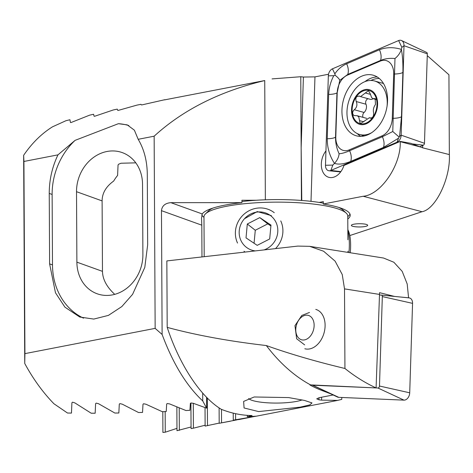 <?xml version="1.0" encoding="UTF-8"?>
<svg xmlns="http://www.w3.org/2000/svg" width="473" height="473" viewBox="0 0 473 473"><rect width="100%" height="100%" fill="white"/><g stroke="black" fill="none" stroke-linecap="round" stroke-linejoin="round"><path stroke-width="0.71" d="M325.944 150.893A16.342 11.429 -74.5 0 0 321.427 166.691A16.342 11.429 -74.5 0 0 328.788 177.316A16.342 11.429 -74.5 0 0 332.661 177.446A16.342 11.429 -74.5 0 0 343.93 165.467L400.241 141.409L410.972 143.349L422.62 147.818L449.35 154.582L448.93 74.758L427.267 55.643M353.893 224.202A8.171 1.62 179.7 0 0 351.356 225.39A8.171 1.62 179.7 0 0 356.305 226.857A8.171 1.62 179.7 0 0 365.156 226.496A8.171 1.62 179.7 0 0 367.692 225.308A8.171 1.62 179.7 0 0 362.738 223.841A8.171 1.62 179.7 0 0 353.893 224.202M351.356 225.385A8.171 1.62 179.7 0 0 356.329 226.845A8.171 1.62 179.7 0 0 365.156 226.484A8.171 1.62 179.7 0 0 367.692 225.302M164.592 99.874L264.732 80.558C219.75 91.366 182.885 109.913 154.145 136.2L138.181 139.299C144.105 149.243 147.138 160.944 147.292 174.401L147.659 244.86L144.791 267.434L132.582 294.348L121.827 306.569L108.423 315.385L93.784 319.074L79.789 317.046L64.907 307.143L55.477 292.769L49.612 263.881L49.239 193.416C49.251 179.929 52.16 167.075 57.966 154.854L23.922 161.459L23.65 155.298A163.398 110.256 79 0 1 52.503 126.817L65.978 120.704L69.933 119.752L70.442 122.489L71.051 122.531L89.639 115.152L93.595 114.259L94.097 116.24L94.712 116.246L113.301 109.961L117.257 109.127L117.759 110.398L118.368 110.369L136.969 105.112L140.924 104.338L141.421 104.935L142.03 104.87L164.823 99.702M206.559 397.225L206.618 408.152L193.351 403.309L190.974 402.972L190.371 403.41L189.91 410.304L185.948 410.529L169.665 403.942L167.288 403.54L166.679 404.001L166.224 411.522L162.263 411.693L145.974 404.238L143.597 403.759L142.988 404.255L142.539 412.421L138.577 412.539L122.282 404.179L119.906 403.623L119.297 404.149L118.847 412.988L114.886 413.053L98.591 403.747L96.214 403.108L95.605 403.664L95.162 413.219L91.2 413.219L74.894 402.907L72.517 402.186L71.908 402.771L71.47 413.089L67.509 413.03L53.952 403.771A163.398 110.256 79 0 1 24.738 363.459L23.65 155.298M319.157 202.426L323.331 201.616L323.242 203.999A74.344 14.764 -0.3 0 1 350.215 215.227A74.344 14.764 -0.3 0 1 347.785 218.999M347.773 216.599A74.344 14.764 179.7 0 0 349.961 214.027M135.798 162.854L121.023 163.238L118.652 164.196L118.049 165.024L117.606 175.43A37.58 32.365 -70.2 0 0 113.674 181.064C106.029 186.545 102.168 193.155 102.103 200.895L102.475 271.354C102.623 279.123 106.549 286.638 114.265 293.91A37.58 32.365 -70.2 0 0 114.602 294.389M323.242 203.999L363.163 196.26C380.806 194.953 401.199 164.941 400.235 141.681L400.241 141.409M349.813 235.554L422.034 211.721L363.163 196.26M301.425 200.44L301.147 147.818L301.786 200.469M422.685 145.465L422.631 147.564M57.966 154.854L75.077 140.363L118.398 123.69L127.261 124.878L134.379 130.181L138.181 139.299M328.534 74.243L314.965 76.874L303.406 77.046A163.398 110.256 79 0 0 300.775 76.727L272.07 78.896M256.325 200.25L241.922 200.25L241.934 202.651L170.854 202.657L202.243 213.95A74.344 14.764 -0.3 0 1 241.934 202.651M201.829 214.937A74.344 14.764 179.7 0 0 203.987 217.355M300.775 76.727L301.147 147.818L303.406 77.046M265.359 199.801L264.732 80.558M24.738 363.459L24.927 353.627L155.15 328.368L154.145 136.2M155.15 328.368L162.115 334.458L161.464 210.662C162.038 205.838 165.166 203.165 170.854 202.657M24.927 353.627L23.922 161.459M449.35 154.582C450.71 177.943 435.686 209.368 422.034 211.721M206.618 408.152L202.728 400.927C186.575 385.891 173.041 363.737 162.115 334.458M202.728 400.927L202.686 393.069M201.971 256.94L201.805 225.178L161.464 210.662M202.243 213.95L201.539 218.165L201.805 225.178M142.527 184.222A37.58 32.365 -70.2 0 0 122.241 152.596A37.58 32.365 -70.2 0 0 76.52 191.695L76.886 262.154A37.58 32.365 -70.2 0 0 97.172 293.78A37.58 32.365 -70.2 0 0 142.893 254.681L142.527 184.222M83.532 318.163A65.357 56.287 109.8 0 1 52.491 264.915L52.125 194.456A65.357 56.287 109.8 0 1 75.077 140.363M118.398 123.69A65.357 56.287 109.8 0 1 128.839 125.546M304.653 344.888L296.654 338.751L294.963 325.643L301.804 315.461L309.502 312.44M302.117 399.916A28.593 5.676 -0.3 0 1 296.53 401.406A28.593 5.676 -0.3 0 1 267.83 402.83A28.593 5.676 -0.3 0 1 248.644 398.497M300.095 407.158L258.66 411.581L244.074 407.98L243.63 401.417L254.184 396.977L288.654 397.586L304.494 400.43L312.02 402.937L309.809 404.912L300.095 407.158M254.645 416.441L239.237 419.492L233.26 420.172L256.419 416.157L247.326 416.737L252.062 415.513A163.398 110.256 -101 0 1 221.317 409.316C200.576 396.817 179.669 365.168 167.194 327.375C195.893 335.15 228.938 341.21 266.334 345.55A163.398 110.256 79 0 0 310.536 384.892L376.088 387.931L379.512 294.419L344.515 288.879L344.935 368.479C354.874 376.437 365.257 382.917 376.088 387.931L377.927 388.002L403.96 400.134L338.751 397.35A6.533 4.57 105.5 0 1 337.503 397.042L312.381 385.134A1.762 1.23 105.5 0 1 312.145 384.969M256.656 416.116L337.669 400.4L341.778 399.366L341.766 397.474M256.047 416.228L256.419 416.157M193.28 403.28L193.41 428.183L205.122 425.227M190.921 402.984L191.057 428.568L193.41 428.183M205.028 407.649L205.128 426.096L219.194 423.104M207.334 398.006L207.481 425.653M219.111 407.868L219.194 423.294L236.938 419.864M230.428 421.201L219.194 423.294M221.476 409.376L221.547 422.791M167.194 327.375L166.845 260.919L297.836 246.09L309.638 246.332L383.538 258.027L393.855 262.249L402.192 271.36L407.188 283.966L408.577 297.789L399.862 296.955M266.334 345.55C289.6 353.869 315.798 361.514 344.935 368.479M331.035 393.974L323.272 391.011A163.398 110.256 -101 0 1 309.957 385.004L310.536 384.892M176.861 407.135L176.985 430.702L191.051 426.983M162.801 411.67L162.913 432.464L165.266 432.198L176.973 428.355M333.158 394.979L319.24 397.681L316.709 398.845L318.968 399.803A163.398 110.256 79 0 0 321.593 400.123L337.669 400.4M321.593 400.123L321.581 397.225M247.32 415.341L247.326 416.737M165.16 411.569L165.266 432.198M179.22 408.081L179.338 430.371M233.224 413.136L233.26 420.172M235.584 413.68L235.613 419.616M344.515 288.879L342.245 274.535L335.12 261.155L323.603 251.228L309.638 246.332M407.785 297.754L408.577 297.789M394.677 296.465L379.553 292.669L379.512 294.419M323.272 391.011L323.296 390.308M241.928 201.539A68.626 13.628 -0.3 0 1 294.644 200.014A68.626 13.628 -0.3 0 1 323.272 203.124M338.591 207.375A68.626 13.628 -0.3 0 1 343.043 210.101L346.26 213.157A71.896 14.279 179.7 0 0 295.554 202.586A71.896 14.279 179.7 0 0 205.459 213.897A71.896 14.279 179.7 0 0 203.981 216.794L204.194 256.691M347.892 239.776L347.767 216.043A71.896 14.279 179.7 0 0 346.26 213.157M271.401 215.647L257.265 211.567L244.482 218.733M205.459 213.897L208.64 210.804A68.626 13.628 -0.3 0 1 213.069 208.031M381.427 295.111L408.849 297.866A6.533 4.57 105.5 0 1 409.039 297.878A6.533 4.57 105.5 0 1 412.562 303.359L409.713 392.803A6.533 4.57 105.5 0 1 403.96 400.134M379.488 295.022L381.327 295.099A1.762 1.23 105.5 0 1 381.38 295.105A1.762 1.23 105.5 0 1 382.326 296.583L379.476 386.027A1.762 1.23 105.5 0 1 377.927 388.002M374.226 387.842L312.718 385.217A1.762 1.23 105.5 0 1 312.381 385.134M315.769 309.395A20.422 14.285 105.5 0 1 323.774 317.537A20.422 14.285 105.5 0 1 321.019 339.975A20.422 14.285 105.5 0 1 304.819 348.755M313.309 320.434A12.665 8.857 105.5 0 1 308.757 337.752A12.665 8.857 105.5 0 1 296.595 334.742A12.665 8.857 105.5 0 1 295.903 327.771A12.665 8.857 105.5 0 1 297.298 322.757A12.665 8.857 105.5 0 1 305.676 315.231A12.665 8.857 105.5 0 1 313.309 320.434M370.968 118.256L370.146 118.025C372.689 118.12 373.836 116.358 373.587 112.734C372.972 109.801 373.599 107.058 375.473 104.509L375.178 98.585L373.085 98.65L371.63 97.651L370.199 93.607L368.402 90.674L360.538 96.616L359.604 96.22C356.346 95.924 355.211 97.692 356.204 101.518C357.57 104.663 356.932 107.401 354.283 109.736C352.527 111.427 352.214 113.177 353.337 114.974L354.336 115.589L357.068 115.708L358.729 116.766L359.971 122.844L360.822 123.412L369.466 117.7L370.536 118.209M387.097 105.952A27.777 19.428 -74.5 0 0 381.882 85.832A27.777 19.428 -74.5 0 0 374.545 80.978A27.777 19.428 -74.5 0 0 353.414 91.514A27.777 19.428 -74.5 0 0 352.32 129.649A27.777 19.428 -74.5 0 0 359.657 134.503A27.777 19.428 -74.5 0 0 371.518 132.771M373.422 117.541A17.974 12.57 -74.5 0 0 374.131 92.862A17.974 12.57 -74.5 0 0 355.714 96.533A17.974 12.57 -74.5 0 0 355.004 121.212A17.974 12.57 -74.5 0 0 373.422 117.541M359.604 96.22L359.072 95.995M373.7 93.506A17.158 12.002 -74.5 0 0 356.116 97.012A17.158 12.002 -74.5 0 0 355.436 120.568A17.158 12.002 -74.5 0 0 373.02 117.062A17.158 12.002 -74.5 0 0 373.7 93.506M383.514 83.555A27.777 19.428 -74.5 0 0 382.137 83.094L374.545 80.978M375.929 99.099L374.314 98.65M366.699 118.38A5.889 4.121 -74.5 0 0 366.687 118.374L357.074 115.702M363.116 117.387A3.364 2.353 105.5 0 1 364.098 112.468A5.889 4.121 -74.5 0 0 366.001 104.243L356.204 101.518M366.001 104.243A3.364 2.353 105.5 0 1 365.936 100.926A3.364 2.353 105.5 0 1 368.118 98.727M360.538 96.616L370.229 99.312A5.889 4.121 -74.5 0 0 373.173 98.68M370.276 94.334L365.623 93.039M387.535 101.08A31.455 22 -74.5 0 0 373.173 75.195A31.455 22 -74.5 0 0 341.955 109.919A31.455 22 -74.5 0 0 356.317 135.804A31.455 22 -74.5 0 0 387.535 101.08M347.495 75.112A16.342 11.429 -74.5 0 0 337.214 92.643L335.8 136.963A16.342 11.429 -74.5 0 0 349.198 149.9L382.001 135.887A16.342 11.429 -74.5 0 0 392.277 118.356L393.69 74.036A16.342 11.429 -74.5 0 0 380.298 61.1L347.495 75.112L347.744 74.444L339.78 80.339L337.214 92.643M332.448 68.822A6.533 4.57 -74.5 0 0 328.339 75.834L325.489 165.278A6.533 4.57 -74.5 0 0 329.013 170.759A6.533 4.57 -74.5 0 0 330.846 170.457L397.042 142.178A6.533 4.57 -74.5 0 0 401.157 135.166L404.007 45.721A6.533 4.57 -74.5 0 0 401.536 40.536A6.533 4.57 -74.5 0 0 398.644 40.548L332.448 68.822L334.837 73.871C337.917 69.277 341.861 65.913 346.65 63.778L379.452 49.771C386.246 47.152 393.542 47.016 401.352 49.369L401.867 47.359L404.007 45.721L427.32 53.839A1.762 1.23 -74.5 0 0 426.658 52.444L401.536 40.536M419.758 146.719L423.365 145.176A1.762 1.23 -74.5 0 0 424.47 143.289L427.32 53.839M339.111 153.772C338.78 157.166 337.237 160.377 334.47 163.392C329.622 156.001 327.215 147.795 327.245 138.772L328.658 94.452A11.435 2.696 1.8 0 0 336.947 92.844L335.534 137.17C335.469 142.982 336.664 148.516 339.111 153.772C341.908 153.583 345.408 152.572 349.6 150.751L382.403 136.738L392.773 131.512L394.985 58.51C398.165 55.915 400.282 52.87 401.352 49.369C402.594 55.755 403.108 63.435 402.895 72.404L401.482 116.725L399.573 136.384L398.508 138.199L383.491 147.405L350.688 161.411C344.078 164.084 338.674 164.74 334.47 163.392L332.821 165.083L330.846 170.457L340.885 171.598M328.658 94.452C328.948 87.931 330.651 81.675 333.772 75.686L335.191 75.313L334.837 73.871M394.985 58.51C389.74 58.019 384.927 58.658 380.54 60.432L380.298 61.1M339.78 80.339C339.33 79.026 337.799 77.353 335.191 75.313M399.088 137.016L392.773 131.512M347.838 229.582L348.666 231.528A19.925 5.363 92.9 0 1 350.416 250.932A19.925 5.363 92.9 0 1 350.251 252.759M347.844 230.185A24.507 6.598 92.9 0 1 349.074 251.293A24.507 6.598 92.9 0 1 348.968 252.558M264.064 249.915A19.925 18.944 -51.9 0 0 276.066 222.481A19.925 18.944 -51.9 0 0 250.448 214.121A19.925 18.944 -51.9 0 0 240.928 240.491A19.925 18.944 -51.9 0 0 255.29 250.909M244.009 251.269A24.507 23.301 -51.9 0 0 245.085 252.062M275.493 248.621A24.507 23.301 -51.9 0 0 280.755 220.915M270.893 225.964L267.753 223.865L255.278 230.262L254.066 243.264M257.206 245.357L269.681 238.966L270.976 225.089L259.783 217.61L247.308 224.007L246.019 237.878L257.206 245.357M274.275 212.714A24.507 23.301 -51.9 0 0 244.659 213.654A24.507 23.301 -51.9 0 0 237.529 243.069M255.278 230.262L247.308 224.007M267.753 223.865L259.783 217.61M400.235 141.681L420.515 147.008M311.003 201.332L314.965 76.874M49.239 193.416L52.125 194.456M49.612 263.881L52.491 264.915M102.103 200.895L76.52 191.695M102.475 271.354L76.886 262.154M319.033 397.722L318.968 399.803M382.326 296.583L412.562 303.359M312.718 385.217L338.751 397.35M379.476 386.027L409.713 392.803M363.814 121.827L359.551 120.639M364.098 112.468L354.283 109.736M361.597 135.042A30.378 21.25 -74.5 0 0 363.27 136.141M377.223 76.975A31.455 22 -74.5 0 0 364.896 81.663M379.305 78.494A30.378 21.25 -74.5 0 0 370.891 80.475M424.47 143.289L401.157 135.166L399.573 136.384M423.365 145.176L412.515 143.94M398.148 142.302L397.042 142.178L398.508 138.199M357.304 133.605A31.455 22 -74.5 0 0 360.704 136.372M401.867 47.359L398.644 40.548M333.772 75.686L328.339 75.834M332.821 165.083L325.489 165.278M379.452 49.771C381.208 53.709 381.569 57.263 380.54 60.432L347.744 74.444A11.435 7.13 -113.1 0 0 346.65 63.778M402.895 72.404A11.435 2.696 1.8 0 1 394.606 74.013L393.69 74.036M401.482 116.725C400.111 117.653 397.35 118.185 393.193 118.333L392.277 118.356M383.491 147.405C384.519 144.235 384.159 140.682 382.403 136.738L382.001 135.887M350.688 161.411A11.435 7.13 -113.1 0 0 349.6 150.751L349.198 149.9M327.245 138.772C331.402 138.624 334.163 138.092 335.534 137.17L335.8 136.963M347.951 251.234L347.957 252.399M381.38 295.105L409.039 297.878M364.594 135.875L359.657 134.503M376.201 99.519L373.085 98.656M371.275 118.203L369.472 117.7M340.643 171.924L329.013 170.759"/></g></svg>
